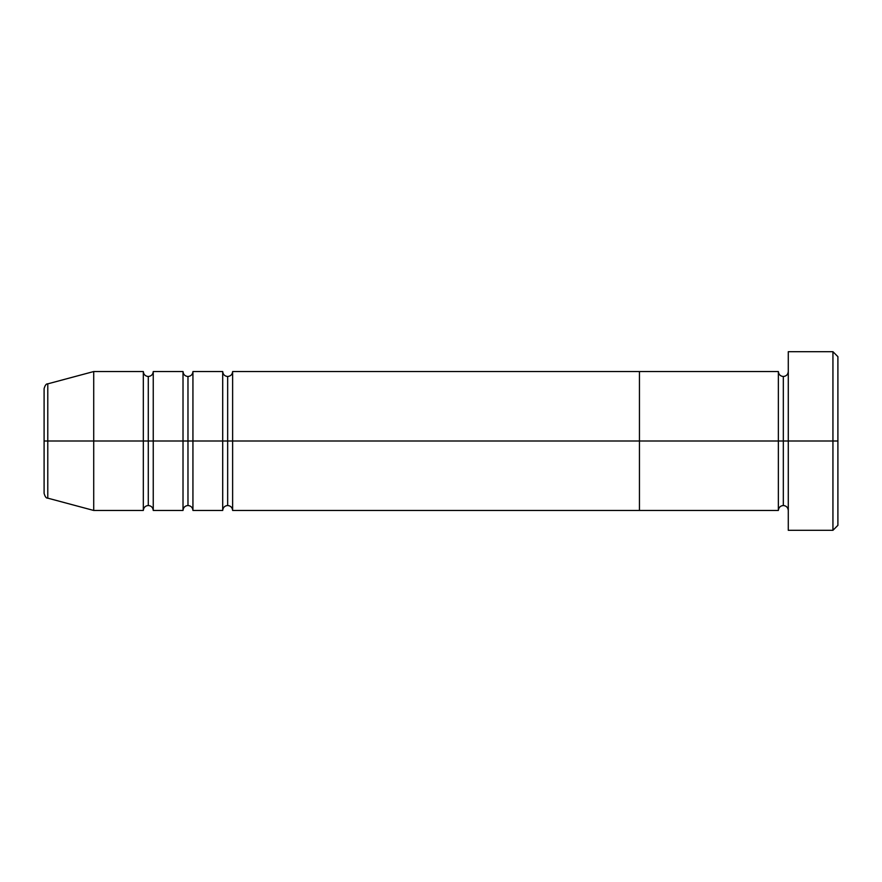 <?xml version="1.0" encoding="UTF-8"?>
<svg xmlns="http://www.w3.org/2000/svg" width="882" height="882" viewBox="0 0 882 882"><rect width="100%" height="100%" fill="white"/><g stroke="black" fill="none" stroke-linecap="round" stroke-linejoin="round"><path stroke-width="1.32" d="M788.288 510.458C787.979 507.459 786.325 505.805 783.326 505.496L783.326 441L783.326 505.496C780.327 505.805 778.674 507.459 778.365 510.458L778.365 441L788.288 441L788.288 530.303L788.288 351.697L788.288 441L837.9 441L837.9 356.659L837.9 525.341L837.9 441L832.939 441L832.939 530.303L832.939 441L783.326 441L783.326 376.504L783.326 441L778.365 441L778.365 371.543L639.45 371.543L639.45 510.458L639.45 371.543L232.627 371.543L232.627 441L222.705 441L222.705 371.543L192.938 371.543L192.938 441L183.015 441L183.015 371.543L153.248 371.543L153.248 441L143.325 441L143.325 371.543L93.713 371.543L93.713 441L44.1 441L44.1 493.358L44.1 441L47.782 441L47.782 498.154L47.782 441L93.713 441L93.713 510.458L93.713 441L143.325 441L93.713 441L93.713 371.543L47.782 383.846L47.782 441L47.782 383.846C46.272 383.637 45.048 385.236 44.1 388.642L44.1 441L44.1 388.642M44.1 493.358C45.048 496.764 46.272 498.363 47.782 498.154L93.713 510.458L143.325 510.458L143.325 441L153.248 441L153.248 510.458C152.939 507.459 151.285 505.805 148.286 505.496L148.286 441L148.286 505.496C145.287 505.805 143.634 507.459 143.325 510.458L143.325 371.543C143.634 374.541 145.287 376.195 148.286 376.504L148.286 441L148.286 376.504C151.285 376.195 152.939 374.541 153.248 371.543L153.248 510.458L183.015 510.458L183.015 441L153.248 441L192.938 441L192.938 510.458C192.629 507.459 190.975 505.805 187.976 505.496L187.976 441L187.976 505.496C184.977 505.805 183.324 507.459 183.015 510.458L183.015 371.543C183.324 374.541 184.977 376.195 187.976 376.504L187.976 441L187.976 376.504C190.975 376.195 192.629 374.541 192.938 371.543L192.938 510.458L222.705 510.458L222.705 441L192.938 441L232.627 441L232.627 510.458C232.319 507.459 230.665 505.805 227.666 505.496L227.666 441L227.666 505.496C224.667 505.805 223.014 507.459 222.705 510.458L222.705 371.543C223.014 374.541 224.667 376.195 227.666 376.504L227.666 441L227.666 376.504C230.665 376.195 232.319 374.541 232.627 371.543L232.627 441L639.45 441L232.627 441L232.627 510.458L639.45 510.458L639.45 441L639.45 510.458L778.365 510.458L778.365 441L639.45 441L778.365 441L778.365 371.543C778.674 374.541 780.327 376.195 783.326 376.504C786.325 376.195 787.979 374.541 788.288 371.543M832.939 441L832.939 351.697L832.939 441M639.45 441L639.45 371.543L639.45 441M788.288 530.303L832.939 530.303L837.9 525.341M837.9 356.659L832.939 351.697L788.288 351.697"/></g></svg>
